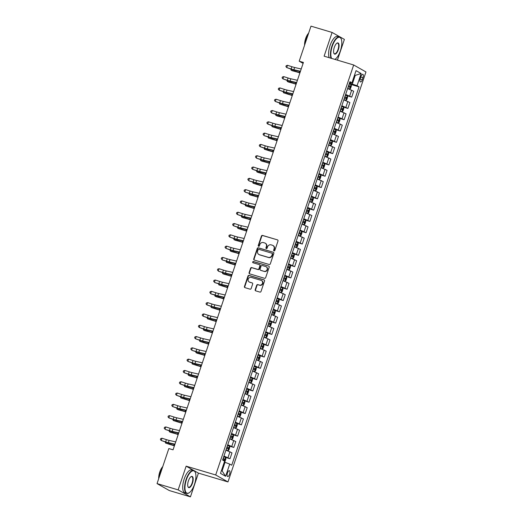 <?xml version="1.0" encoding="UTF-8"?>
<svg xmlns="http://www.w3.org/2000/svg" width="523" height="523" viewBox="0 0 523 523"><rect width="100%" height="100%" fill="white"/><g stroke="black" fill="none" stroke-linecap="round" stroke-linejoin="round"><path stroke-width="0.78" d="M274.039 250.89A0.66 0.601 -60.5 0 0 274.83 250.439L278.001 241.011A0.941 0.863 -60.5 0 0 277.471 239.874L262.553 235.428A0.941 0.863 -60.5 0 0 261.422 236.069L258.251 245.496A0.66 0.601 -60.5 0 0 258.617 246.294A0.66 0.601 -60.5 0 0 259.408 245.843L259.82 244.62A3.007 2.759 -60.5 0 1 263.429 242.574L264.671 242.947A3.007 2.759 -60.5 0 1 266.37 246.575L265.959 247.797A0.66 0.601 -60.5 0 0 266.331 248.588A0.66 0.601 -60.5 0 0 267.116 248.144L267.528 246.921A3.007 2.759 -60.5 0 1 271.136 244.869L272.378 245.241A3.007 2.759 -60.5 0 1 274.078 248.87L273.666 250.092A0.66 0.601 -60.5 0 0 274.039 250.89M229.59 474.224A3.06 1.196 106.6 0 0 229.401 470.687A3.06 1.196 106.6 0 0 227.466 473.021A3.06 1.196 106.6 0 0 227.649 476.558A3.06 1.196 106.6 0 0 229.59 474.224M255.178 289.716A0.941 0.863 -60.5 0 0 255.708 290.853L259.898 292.096A0.941 0.863 -60.5 0 0 261.023 291.455L264.546 280.988A0.941 0.863 -60.5 0 0 264.017 279.851L249.098 275.405A0.941 0.863 -60.5 0 0 247.967 276.046L244.444 286.519A0.941 0.863 -60.5 0 0 244.973 287.65L250.033 289.16A0.941 0.863 -60.5 0 0 251.158 288.519L252.668 284.035A0.941 0.863 -60.5 0 0 252.138 282.904L249.628 282.152A2.51 2.308 -60.5 0 1 248.307 278.877A2.51 2.308 -60.5 0 1 251.23 277.406L261.049 280.335A2.51 2.308 -60.5 0 1 262.376 283.61A2.51 2.308 -60.5 0 1 259.454 285.081L257.813 284.597A0.941 0.863 -60.5 0 0 256.688 285.238L255.178 289.716L255.512 289.905A0.941 0.863 -60.5 0 0 255.721 290.853M186.142 466.156L178.153 489.888L157.044 483.598L169.328 490.554L190.437 496.85L198.426 473.119L227.982 481.931L215.698 474.969L186.142 466.156L198.426 473.119M337.407 60.138L344.389 39.402L332.098 32.446L324.116 56.177L353.672 64.983L215.698 474.969M332.098 32.446L310.989 26.15L299.202 61.184L303.098 63.394M157.044 483.598L168.831 448.564L173.054 449.826L303.418 62.44L299.202 61.184M269.182 264.501A0.941 0.863 -60.5 0 0 270.313 263.86L273.836 253.387A0.941 0.863 -60.5 0 0 273.307 252.256L258.382 247.81A0.941 0.863 -60.5 0 0 257.257 248.445L253.733 258.918A0.941 0.863 -60.5 0 0 254.263 260.055L269.182 264.501M269.195 267.188L265.664 277.661A0.941 0.863 -60.5 0 1 264.54 278.301L249.621 273.849A0.941 0.863 -60.5 0 1 249.085 272.718L250.595 268.234A0.941 0.863 -60.5 0 1 251.726 267.593L257.774 269.397A0.941 0.863 -60.5 0 0 258.905 268.757L259.905 265.789A0.941 0.863 -60.5 0 0 259.375 264.651L253.073 262.775A0.66 0.601 -60.5 0 1 252.727 261.918A0.66 0.601 -60.5 0 1 253.492 261.533L268.659 266.057A0.941 0.863 -60.5 0 1 269.195 267.188M360.935 76.528L360.269 78.515A2.968 1.157 106.6 0 0 360.452 81.941A2.968 1.157 106.6 0 0 362.328 79.686L362.995 77.692A2.968 1.157 106.6 0 0 362.812 74.266A2.968 1.157 106.6 0 0 360.935 76.528M227.982 481.931L365.956 71.945L353.672 64.983M349.652 82.51L351.933 82.837L349.926 81.699L222.602 460.037L224.609 461.181L220.503 473.38L225.616 476.283L222.125 470.903L225.014 462.319L224.302 462.103M351.933 82.837L356.045 70.631L361.158 73.527L357.052 85.733L349.449 83.111M350.528 84.327L359.059 86.87L357.052 85.733M359.059 86.87L231.735 465.215L229.721 464.078L225.616 476.283M178.153 489.888L190.437 496.85M354.516 75.175L355.235 75.384L354.568 75.011M352.345 83.974L355.235 75.384L361.158 73.527M221.464 470.53L222.125 470.903M346.723 95.631L351.711 97.115L353.685 91.237L347.625 88.544M342.918 106.934L347.906 108.418L349.88 102.541L343.82 99.841M339.12 118.231L344.101 119.715L346.082 113.837L340.015 111.144M335.315 129.534L340.296 131.018L342.277 125.141L336.217 122.441M331.51 140.831L336.498 142.315L338.473 136.444L332.412 133.744M327.712 152.134L332.693 153.618L334.668 147.741L328.607 145.048M323.907 163.431L328.889 164.922L330.869 159.044L324.803 156.344M320.102 174.734L325.084 176.218L327.065 170.341L321.004 167.648M316.297 186.038L321.285 187.522L323.26 181.644L317.2 178.944M312.499 197.334L317.481 198.818L319.455 192.941L313.395 190.248M308.694 208.638L313.676 210.122L315.657 204.245L309.59 201.545M304.889 219.935L309.871 221.419L311.852 215.548L305.792 212.848M301.085 231.238L306.073 232.722L308.047 226.845L301.987 224.151M297.286 242.535L302.268 244.025L304.249 238.148L298.182 235.448M293.481 253.838L298.463 255.322L300.444 249.445L294.384 246.751M289.677 265.141L294.665 266.625L296.639 260.748L290.579 258.048M285.878 276.438L290.86 277.922L292.834 272.045L286.774 269.352M282.074 287.742L287.055 289.226L289.036 283.348L282.969 280.648M278.269 299.038L283.25 300.522L285.231 294.652L279.171 291.952M274.464 310.342L279.452 311.826L281.426 305.948L275.366 303.255M270.666 321.638L275.647 323.129L277.621 317.252L271.561 314.552M266.861 332.942L271.842 334.426L273.823 328.549L267.756 325.855M263.056 344.245L268.038 345.729L270.018 339.852L263.958 337.152M259.251 355.542L264.239 357.026L266.214 351.149L260.153 348.455M255.453 366.845L260.434 368.329L262.415 362.452L256.348 359.752M251.648 378.142L256.63 379.626L258.61 373.755L252.55 371.055M247.843 389.445L252.831 390.929L254.806 385.052L248.745 382.359M244.038 400.742L249.026 402.233L251.001 396.356L244.941 393.656M240.24 412.046L245.222 413.53L247.202 407.652L241.136 404.959M236.435 423.349L241.417 424.833L243.398 418.956L237.337 416.256M232.63 434.646L237.619 436.13L239.593 430.252L233.533 427.559M228.832 445.949L233.814 447.433L235.788 441.556L229.728 438.862M225.027 457.246L230.009 458.73L231.99 452.859L225.923 450.159M351.711 97.115L345.644 94.421M347.906 108.418L341.846 105.718M344.101 119.715L338.041 117.021M340.296 131.018L334.236 128.318M336.498 142.315L330.431 139.621M332.693 153.618L326.633 150.918M328.889 164.922L322.828 162.222M325.084 176.218L319.023 173.525M321.285 187.522L315.219 184.822M317.481 198.818L311.42 196.125M313.676 210.122L307.616 207.422M309.871 221.419L303.811 218.725M306.073 232.722L300.006 230.022M302.268 244.025L296.208 241.325M298.463 255.322L292.403 252.629M294.665 266.625L288.598 263.925M290.86 277.922L284.8 275.229M287.055 289.226L280.995 286.526M283.25 300.522L277.19 297.829M279.452 311.826L273.385 309.126M275.647 323.129L269.587 320.429M271.842 334.426L265.782 331.732M268.038 345.729L261.977 343.029M264.239 357.026L258.172 354.333M260.434 368.329L254.374 365.629M256.63 379.626L250.569 376.933M252.831 390.929L246.764 388.229M249.026 402.233L242.966 399.533M245.222 413.53L239.161 410.836M241.417 424.833L235.357 422.133M237.619 436.13L231.552 433.436M233.814 447.433L227.753 444.733M230.009 458.73L223.949 456.036M225.014 462.319L229.721 464.078M274.104 250.903A0.66 0.601 -60.5 0 1 274 250.282L274.412 249.059A3.007 2.759 -60.5 0 0 273.241 245.653L272.908 245.464M265.2 243.169L265.527 243.358A3.007 2.759 -60.5 0 1 266.704 246.764L266.292 247.98A0.66 0.601 -60.5 0 0 266.397 248.602M277.471 239.874L262.879 235.618A0.941 0.863 -60.5 0 0 261.755 236.259L258.578 245.686A0.66 0.601 -60.5 0 0 258.689 246.307M273.307 252.256L258.715 247.994A0.941 0.863 -60.5 0 0 257.591 248.634L254.067 259.107A0.941 0.863 -60.5 0 0 254.276 260.055M272.346 254.021A0.66 0.601 -60.5 0 0 271.973 253.224L258.878 249.321A0.66 0.601 -60.5 0 0 258.087 249.772L257.656 251.06A3.007 2.759 -60.5 0 0 259.349 254.688L268.306 257.355A3.007 2.759 -60.5 0 0 271.914 255.309L272.346 254.021L272.679 254.211A0.66 0.601 -60.5 0 0 272.306 253.413M258.826 254.466L259.16 254.649A3.007 2.759 -60.5 0 0 259.683 254.878L259.349 254.688M272.679 254.211L272.248 255.492A3.007 2.759 -60.5 0 1 268.639 257.545L259.683 254.878M259.539 264.723L259.872 264.913A0.941 0.863 -60.5 0 1 260.238 265.972L259.238 268.946A0.941 0.863 -60.5 0 1 258.107 269.587L252.053 267.783A0.941 0.863 -60.5 0 0 250.929 268.423L249.419 272.908A0.941 0.863 -60.5 0 0 249.634 273.856M268.659 266.057L253.825 261.722A0.66 0.601 -60.5 0 0 253.145 262.794M264.056 271.274A2.51 2.308 -60.5 0 0 266.096 266.71A2.51 2.308 -60.5 0 0 265.651 266.521L262.193 265.494A0.941 0.863 -60.5 0 0 261.062 266.135L260.062 269.103A0.941 0.863 -60.5 0 0 260.591 270.241L264.39 271.457A2.51 2.308 -60.5 0 0 266.423 266.9L266.096 266.71M260.428 270.169L260.761 270.358A0.941 0.863 -60.5 0 0 260.925 270.43L260.591 270.241M264.39 271.457L260.925 270.43M261.493 280.524L261.82 280.707A2.51 2.308 -60.5 0 1 259.787 285.27L258.146 284.78A0.941 0.863 -60.5 0 0 257.022 285.421L255.512 289.905M249.19 281.969L249.523 282.159A2.51 2.308 -60.5 0 0 249.961 282.342L249.628 282.152M252.138 282.904L249.961 282.342M264.337 280.034L249.425 275.595A0.941 0.863 -60.5 0 0 248.301 276.236L244.777 286.702A0.941 0.863 -60.5 0 0 244.986 287.657M347.658 88.446L349.541 89.1L350.508 88.57L351.423 85.864L351.064 84.582L349.207 83.83M349.541 89.1L347.69 88.348M348.266 86.628L349.763 87.21L350.129 86.125L348.632 85.543M348.599 85.648L348.547 86.851M299.875 72.972L299.058 72.69A4.785 0.392 -161.4 0 0 296.018 71.743L292.35 70.749L291.069 70.147L294.737 71.141A7.178 0.588 18.6 0 1 299.306 72.566L299.941 72.782M291.37 69.258L291.069 70.147L290.814 69.082M300.457 71.252L293.867 69.749A4.785 0.392 18.6 0 1 291.115 68.964L286.728 67.565L291.455 69.284A7.178 0.588 -161.4 0 0 295.58 70.455L300.359 71.546M301.215 68.99L294.626 67.487A4.785 0.392 18.6 0 1 291.88 66.709L287.493 65.303L286.728 67.565L285.898 66.604L286.199 65.702L287.493 65.303M343.853 99.749L345.736 100.403L346.703 99.873L347.618 97.16L347.259 95.879L345.409 95.127M345.736 100.403L343.886 99.651M344.461 97.932L345.965 98.514L346.324 97.428L344.827 96.847M344.794 96.945L344.749 98.147M296.077 84.268L295.26 83.987A4.785 0.392 -161.4 0 0 292.213 83.039L288.546 82.046L287.271 81.451L290.932 82.444A7.178 0.588 18.6 0 1 295.502 83.863L296.136 84.085M287.572 80.555L287.271 81.451L287.009 80.379M340.048 111.046L341.931 111.7L342.905 111.177L343.814 108.464L343.454 107.182L341.604 106.431M343.461 107.215L341.957 111.687L340.081 110.948M340.663 109.235L342.16 109.81L342.526 108.725L341.029 108.15M340.989 108.248L340.944 109.451M292.272 95.572L291.455 95.291A4.785 0.392 -161.4 0 0 288.408 94.343L283.466 92.748L287.127 93.741A7.178 0.588 18.6 0 1 291.697 95.166L292.337 95.382M283.767 91.858L283.466 92.748L283.204 91.682M336.243 122.349L338.133 123.003L339.1 122.474L340.009 119.76L339.649 118.479L337.799 117.727M338.133 123.003L336.282 122.251M336.858 120.532L338.355 121.114L338.721 120.029L337.224 119.447M337.191 119.545L337.139 120.748M288.467 106.869L287.65 106.594A4.785 0.392 -161.4 0 0 284.604 105.646L279.661 104.051L283.329 105.045A7.178 0.588 18.6 0 1 287.898 106.463L288.533 106.685M279.962 103.162L279.661 104.051L279.4 102.979M296.652 82.549L290.062 81.045A4.785 0.392 18.6 0 1 287.317 80.267L282.93 78.862L287.657 80.588A7.178 0.588 -161.4 0 0 291.782 81.758L296.554 82.843M297.417 80.294L290.827 78.783A4.785 0.392 18.6 0 1 288.075 78.005L283.688 76.6L282.93 78.862L282.093 77.907L282.394 77.005L283.688 76.6M292.847 93.852L286.258 92.349A4.785 0.392 18.6 0 1 283.512 91.564L279.125 90.165L283.852 91.885A7.178 0.588 -161.4 0 0 287.977 93.055L292.749 94.147M293.612 91.59L287.022 90.087A4.785 0.392 18.6 0 1 284.27 89.309L279.883 87.903L279.125 90.165L278.288 89.211L278.596 88.302L279.883 87.903M289.049 105.156L282.459 103.646A4.785 0.392 18.6 0 1 279.707 102.868L275.32 101.462L280.047 103.188A7.178 0.588 -161.4 0 0 284.172 104.358L288.951 105.45M289.807 102.894L283.218 101.39A4.785 0.392 18.6 0 1 280.472 100.606L276.085 99.207L275.32 101.462L274.483 100.508L274.791 99.605L276.085 99.207M332.445 133.653L334.328 134.3L335.295 133.777L336.211 131.064L335.851 129.782L333.994 129.031M334.328 134.3L332.478 133.548M333.053 131.835L334.55 132.411L334.916 131.325L333.419 130.75M333.386 130.848L333.334 132.051M284.662 118.172L283.845 117.891A4.785 0.392 -161.4 0 0 280.805 116.943L277.138 115.949L275.863 115.348L279.524 116.348A7.178 0.588 18.6 0 1 284.094 117.767L284.728 117.982M276.157 114.459L275.863 115.348L275.601 114.282M285.244 116.452L278.654 114.949A4.785 0.392 18.6 0 1 275.902 114.171L271.862 113.086L276.242 114.485A7.178 0.588 -161.4 0 0 280.367 115.655L285.146 116.747M286.003 114.191L279.413 112.687A4.785 0.392 18.6 0 1 276.667 111.909L272.28 110.503L271.522 112.765L270.685 111.811L270.986 110.902L272.28 110.503M335.014 59.308A11.964 4.668 -73.4 0 1 334.897 59.387A11.676 4.557 106.6 0 0 335.151 59.217A11.676 4.557 106.6 0 0 340.375 50.829A11.676 4.557 106.6 0 0 341.199 38.944A11.676 4.557 106.6 0 0 332.275 46.233A11.676 4.557 106.6 0 0 331.589 58.399M331.066 58.249A11.964 4.668 -73.4 0 1 331.922 46.102A11.964 4.668 -73.4 0 1 339.486 36.989A11.964 4.668 -73.4 0 1 341.061 38.637A11.964 4.668 -73.4 0 1 341.127 38.794M338.348 49.678A5.838 2.275 -73.4 0 1 333.89 53.326A5.838 2.275 -73.4 0 1 334.302 47.384A5.838 2.275 -73.4 0 1 336.91 43.187A5.838 2.275 -73.4 0 1 338.943 44.324A5.838 2.275 -73.4 0 1 338.348 49.678M333.824 53.156A5.55 2.164 106.6 0 0 334.485 53.777A5.55 2.164 106.6 0 0 337.995 49.548A5.55 2.164 106.6 0 0 337.655 43.134A5.55 2.164 106.6 0 0 336.766 43.291M305.236 43.239A11.964 4.668 -73.4 0 1 306.413 38.499A11.964 4.668 -73.4 0 1 308.289 34.165M304.589 45.168A8.616 3.36 -73.4 0 1 305.635 38.584A8.616 3.36 -73.4 0 1 308.648 33.106M329.209 57.693A11.964 4.668 -73.4 0 1 330.065 45.553A11.964 4.668 -73.4 0 1 337.629 36.433L339.486 36.989M194.491 484.318A11.676 4.557 106.6 0 0 195.308 472.432A11.676 4.557 106.6 0 0 186.391 479.722A11.676 4.557 106.6 0 0 185.201 490.437A11.676 4.557 106.6 0 0 189.267 492.705A11.676 4.557 106.6 0 0 194.491 484.318M189.13 492.797A11.964 4.668 -73.4 0 1 188.986 492.895A11.964 4.668 -73.4 0 1 186.77 493.411A11.964 4.668 -73.4 0 1 186.038 479.591A11.964 4.668 -73.4 0 1 193.602 470.478A11.964 4.668 -73.4 0 1 195.177 472.125A11.964 4.668 -73.4 0 1 195.242 472.282M192.464 483.167A5.838 2.275 -73.4 0 1 188.005 486.815A5.838 2.275 -73.4 0 1 188.411 480.872A5.838 2.275 -73.4 0 1 191.026 476.675A5.838 2.275 -73.4 0 1 193.059 477.813A5.838 2.275 -73.4 0 1 192.464 483.167M187.94 486.645A5.55 2.164 106.6 0 0 188.6 487.266A5.55 2.164 106.6 0 0 192.111 483.036A5.55 2.164 106.6 0 0 191.771 476.623A5.55 2.164 106.6 0 0 190.882 476.78M159.352 476.728A11.964 4.668 -73.4 0 1 160.528 471.988A11.964 4.668 -73.4 0 1 162.405 467.654M158.704 478.656A8.616 3.36 -73.4 0 1 159.75 472.073A8.616 3.36 -73.4 0 1 162.764 466.594M186.77 493.411L184.913 492.856A11.964 4.668 -73.4 0 1 184.174 479.042A11.964 4.668 -73.4 0 1 191.745 469.922L193.602 470.478M328.64 144.949L330.523 145.603L331.49 145.074L332.406 142.361L332.046 141.086L330.196 140.334M332.053 141.112L330.549 145.59L328.673 144.851M329.248 143.132L330.752 143.714L331.111 142.629L329.614 142.047M329.582 142.145L329.536 143.354M280.864 129.475L280.047 129.194A4.785 0.392 -161.4 0 0 277 128.246L272.058 126.651L275.719 127.645A7.178 0.588 18.6 0 1 280.289 129.07L280.923 129.286M272.359 125.762L272.058 126.651L271.797 125.579M324.835 156.253L326.718 156.907L327.692 156.377L328.601 153.664L328.241 152.383L326.391 151.631M326.718 156.907L324.868 156.155M325.45 154.435L326.947 155.011L327.313 153.932L325.816 153.35M325.783 153.448L325.731 154.651M277.059 140.772L276.242 140.491A4.785 0.392 -161.4 0 0 273.196 139.543L268.253 137.954L271.921 138.948A7.178 0.588 18.6 0 1 276.484 140.367L277.125 140.589M268.554 137.059L268.253 137.954L267.992 136.882M321.037 167.55L322.92 168.203L323.887 167.674L324.803 164.967L324.437 163.686L322.586 162.934M322.92 168.203L321.07 167.452M321.645 165.732L323.142 166.314L323.508 165.229L322.011 164.647M321.978 164.752L321.926 165.954M273.254 152.075L272.437 151.794A4.785 0.392 -161.4 0 0 269.391 150.846L264.448 149.251L268.116 150.245A7.178 0.588 18.6 0 1 272.686 151.67L273.32 151.886M264.749 148.362L264.448 149.251L264.193 148.186M317.232 178.853L319.115 179.507L320.083 178.977L320.998 176.264L320.638 174.983L318.788 174.231M319.115 179.507L317.265 178.755M317.84 177.036L319.337 177.617L319.703 176.532L318.206 175.95M318.174 176.048L318.128 177.251M269.456 163.372L268.639 163.091A4.785 0.392 -161.4 0 0 265.592 162.143L261.925 161.149L260.65 160.554L264.311 161.548A7.178 0.588 18.6 0 1 268.881 162.967L269.515 163.189M260.944 159.659L260.65 160.554L260.389 159.482M313.427 190.15L315.31 190.803L316.278 190.28L317.193 187.567L316.833 186.286L314.983 185.534M315.31 190.803L313.46 190.052M314.042 188.339L315.539 188.914L315.905 187.829L314.401 187.254M314.369 187.352L314.323 188.555M265.651 174.675L264.834 174.394A4.785 0.392 -161.4 0 0 261.788 173.446L258.12 172.453L256.845 171.851L260.506 172.845A7.178 0.588 18.6 0 1 265.076 174.27L265.71 174.486M257.146 170.962L256.845 171.851L256.584 170.786M281.439 127.756L274.85 126.246A4.785 0.392 18.6 0 1 272.104 125.468L267.717 124.062L272.444 125.788A7.178 0.588 -161.4 0 0 276.569 126.958L281.341 128.05M282.204 125.494L275.614 123.99A4.785 0.392 18.6 0 1 272.862 123.206L268.476 121.807L267.717 124.062L266.88 123.108L267.181 122.205L268.476 121.807M277.641 139.053L271.051 137.549A4.785 0.392 18.6 0 1 268.299 136.771L264.252 135.686L268.639 137.091A7.178 0.588 -161.4 0 0 272.764 138.255L277.536 139.347M278.399 136.797L271.81 135.287A4.785 0.392 18.6 0 1 269.057 134.509L264.671 133.103L263.912 135.365L263.076 134.411L263.383 133.509L264.671 133.103M273.836 150.356L267.246 148.852A4.785 0.392 18.6 0 1 264.494 148.068L260.108 146.669L264.834 148.388A7.178 0.588 -161.4 0 0 268.959 149.558L273.738 150.65M274.595 148.094L268.005 146.59A4.785 0.392 18.6 0 1 265.259 145.812L260.872 144.407L260.108 146.669L259.271 145.708L259.578 144.806L260.872 144.407M270.031 161.653L263.442 160.149A4.785 0.392 18.6 0 1 260.696 159.371L256.649 158.286L261.036 159.692A7.178 0.588 -161.4 0 0 265.154 160.862L269.933 161.947M270.79 159.397L264.2 157.887A4.785 0.392 18.6 0 1 261.454 157.109L257.068 155.704L256.309 157.966L255.472 157.011L255.773 156.109L257.068 155.704M266.227 172.956L259.637 171.452A4.785 0.392 18.6 0 1 256.891 170.668L252.504 169.269L257.231 170.988A7.178 0.588 -161.4 0 0 261.356 172.159L266.129 173.25M266.992 170.694L260.402 169.191A4.785 0.392 18.6 0 1 257.649 168.413L253.263 167.007L252.504 169.269L251.668 168.314L251.975 167.406L253.263 167.007M309.623 201.453L311.512 202.107L312.479 201.577L313.388 198.864L313.029 197.583L311.178 196.831M311.512 202.107L309.655 201.355M310.237 199.636L311.734 200.217L312.1 199.132L310.603 198.55M310.57 198.648L310.518 199.851M261.846 185.972L261.029 185.698A4.785 0.392 -161.4 0 0 257.983 184.75L253.04 183.155L256.708 184.148A7.178 0.588 18.6 0 1 261.271 185.567L261.912 185.789M253.341 182.266L253.04 183.155L252.779 182.082M262.428 184.259L255.839 182.749A4.785 0.392 18.6 0 1 253.086 181.971L249.04 180.886L253.426 182.292A7.178 0.588 -161.4 0 0 257.551 183.462L262.324 184.554M263.187 181.997L256.597 180.494A4.785 0.392 18.6 0 1 253.845 179.709L249.464 178.31L248.7 180.566L247.863 179.611L248.17 178.709L249.464 178.31M305.824 212.756L307.707 213.404L308.675 212.881L309.59 210.168L309.224 208.886L307.374 208.134M307.707 213.404L305.857 212.652M306.432 210.939L307.929 211.514L308.295 210.429L306.798 209.854M306.766 209.952L306.713 211.155M258.042 197.276L257.224 196.994A4.785 0.392 -161.4 0 0 254.178 196.047L250.517 195.053L249.236 194.451L252.903 195.452A7.178 0.588 18.6 0 1 257.473 196.87L258.107 197.086M249.536 193.562L249.236 194.451L248.981 193.386M258.624 195.556L252.034 194.053A4.785 0.392 18.6 0 1 249.281 193.275L245.241 192.189L249.621 193.588A7.178 0.588 -161.4 0 0 253.747 194.759L258.525 195.85M259.382 193.294L252.792 191.791A4.785 0.392 18.6 0 1 250.046 191.013L245.66 189.607L244.895 191.869L244.064 190.915L244.365 190.006L245.66 189.607M302.019 224.053L303.902 224.707L304.87 224.177L305.785 221.464L305.425 220.19L303.575 219.438M303.902 224.707L302.052 223.955M302.627 222.236L304.125 222.818L304.491 221.732L302.994 221.151M302.961 221.249L302.915 222.458M254.243 208.579L253.426 208.298A4.785 0.392 -161.4 0 0 250.38 207.35L245.437 205.755L249.098 206.748A7.178 0.588 18.6 0 1 253.668 208.174L254.302 208.389M245.738 204.866L245.437 205.755L245.176 204.683M254.819 206.86L248.229 205.349A4.785 0.392 18.6 0 1 245.483 204.571L241.096 203.166L245.823 204.892A7.178 0.588 -161.4 0 0 249.948 206.062L254.721 207.154M255.577 204.598L248.994 203.094A4.785 0.392 18.6 0 1 246.241 202.309L241.855 200.91L241.096 203.166L240.26 202.211L240.56 201.309L241.855 200.91M298.215 235.357L300.097 236.01L301.071 235.481L301.98 232.768L301.621 231.486L299.771 230.735M300.097 236.01L298.247 235.258M298.829 233.539L300.326 234.114L300.692 233.036L299.189 232.454M299.156 232.552L299.11 233.755M250.439 219.876L249.621 219.595A4.785 0.392 -161.4 0 0 246.575 218.647L242.914 217.653L241.633 217.058L245.294 218.052A7.178 0.588 18.6 0 1 249.863 219.47L250.504 219.693M241.933 216.162L241.633 217.058L241.371 215.986M251.014 218.156L244.424 216.653A4.785 0.392 18.6 0 1 241.678 215.875L237.292 214.469L242.018 216.195A7.178 0.588 -161.4 0 0 246.143 217.359L250.916 218.451M251.779 215.901L245.189 214.391A4.785 0.392 18.6 0 1 242.437 213.613L238.05 212.207L237.292 214.469L236.455 213.515L236.762 212.613L238.05 212.207M294.41 246.653L296.299 247.307L297.267 246.778L298.175 244.071L297.816 242.79L295.966 242.038M296.299 247.307L294.442 246.555M295.024 244.836L296.521 245.418L296.887 244.333L295.39 243.751M295.358 243.855L295.305 245.058M246.634 231.179L245.817 230.898A4.785 0.392 -161.4 0 0 242.77 229.95L237.828 228.355L241.495 229.349A7.178 0.588 18.6 0 1 246.065 230.774L246.699 230.989M238.128 227.466L237.828 228.355L237.566 227.289M247.216 229.46L240.626 227.956A4.785 0.392 18.6 0 1 237.873 227.172L233.487 225.773L238.213 227.492A7.178 0.588 -161.4 0 0 242.339 228.662L247.118 229.754M247.974 227.198L241.384 225.694A4.785 0.392 18.6 0 1 238.632 224.916L234.252 223.511L233.487 225.773L232.65 224.812L232.957 223.909L234.252 223.511M290.611 257.957L292.494 258.61L293.462 258.081L294.377 255.368L294.018 254.086L292.161 253.335M292.494 258.61L290.644 257.859M291.219 256.139L292.717 256.721L293.083 255.636L291.586 255.054M291.553 255.152L291.501 256.355M242.829 242.476L242.012 242.195A4.785 0.392 -161.4 0 0 238.972 241.247L235.304 240.253L234.023 239.658L237.69 240.652A7.178 0.588 18.6 0 1 242.26 242.071L242.894 242.293M234.324 238.763L234.023 239.658L233.768 238.586M243.411 240.757L236.821 239.253A4.785 0.392 18.6 0 1 234.069 238.475L229.689 237.069L234.409 238.795A7.178 0.588 -161.4 0 0 238.534 239.965L243.313 241.051M244.169 238.501L237.579 236.991A4.785 0.392 18.6 0 1 234.834 236.213L230.447 234.807L229.689 237.069L228.852 236.115L229.152 235.213L230.447 234.807M286.807 269.253L288.689 269.907L289.657 269.384L290.572 266.671L290.213 265.39L288.363 264.638M288.689 269.907L286.839 269.155M287.415 267.443L288.918 268.018L289.278 266.933L287.781 266.357M287.748 266.455L287.702 267.658M239.031 253.779L238.213 253.498A4.785 0.392 -161.4 0 0 235.167 252.55L231.499 251.556L230.225 250.955L233.886 251.949A7.178 0.588 18.6 0 1 238.455 253.374L239.089 253.59M230.525 250.066L230.225 250.955L229.963 249.889M283.002 280.557L284.885 281.211L285.859 280.681L286.767 277.968L286.408 276.687L284.558 275.935M284.885 281.211L283.035 280.459M283.616 278.739L285.113 279.321L285.48 278.236L283.982 277.654M283.943 277.752L283.897 278.955M235.226 265.076L234.409 264.801A4.785 0.392 -161.4 0 0 231.362 263.854L226.42 262.258L230.087 263.252A7.178 0.588 18.6 0 1 234.65 264.671L235.291 264.893M226.721 261.369L226.42 262.258L226.158 261.186M279.197 291.86L281.086 292.507L282.054 291.984L282.963 289.271L282.603 287.99L280.753 287.238M281.086 292.507L279.236 291.756M279.812 290.043L281.309 290.618L281.675 289.533L280.178 288.958M280.145 289.056L280.093 290.258M231.421 276.379L230.604 276.098A4.785 0.392 -161.4 0 0 227.557 275.15L223.896 274.157L222.615 273.555L226.282 274.555A7.178 0.588 18.6 0 1 230.852 275.974L231.486 276.19M222.916 272.666L222.615 273.555L222.36 272.49M275.399 303.157L277.282 303.811L278.249 303.281L279.164 300.568L278.805 299.293L276.955 298.541M277.282 303.811L275.431 303.059M276.007 301.34L277.504 301.921L277.87 300.836L276.373 300.254M276.34 300.352L276.294 301.562M227.623 287.683L226.805 287.402A4.785 0.392 -161.4 0 0 223.759 286.454L218.817 284.858L222.478 285.852A7.178 0.588 18.6 0 1 227.047 287.277L227.682 287.493M219.111 283.969L218.817 284.858L218.555 283.786M271.594 314.46L273.477 315.114L274.444 314.584L275.36 311.871L275 310.59L273.15 309.838M273.477 315.114L271.627 314.362M272.208 312.643L273.706 313.218L274.072 312.139L272.568 311.558M272.535 311.656L272.49 312.859M223.818 298.979L223.001 298.698A4.785 0.392 -161.4 0 0 219.954 297.75L216.287 296.757L215.012 296.162L218.673 297.156A7.178 0.588 18.6 0 1 223.243 298.574L223.877 298.796M215.313 295.266L215.012 296.162L214.75 295.09M267.789 325.757L269.678 326.411L270.646 325.881L271.555 323.175L271.195 321.893L269.345 321.142M269.678 326.411L267.822 325.659M268.404 323.94L269.901 324.522L270.267 323.436L268.77 322.854M268.737 322.959L268.685 324.162M220.013 310.283L219.196 310.002A4.785 0.392 -161.4 0 0 216.149 309.054L211.207 307.459L214.875 308.452A7.178 0.588 18.6 0 1 219.438 309.877L220.078 310.093M211.508 306.57L211.207 307.459L210.946 306.393M263.991 337.06L265.874 337.714L266.841 337.185L267.756 334.472L267.39 333.19L265.54 332.438M265.874 337.714L264.023 336.962M264.599 335.243L266.096 335.825L266.462 334.74L264.965 334.158M264.932 334.256L264.88 335.459M216.208 321.58L215.391 321.299A4.785 0.392 -161.4 0 0 212.345 320.351L207.402 318.762L211.07 319.756A7.178 0.588 18.6 0 1 215.639 321.174L216.274 321.397M207.703 317.866L207.402 318.762L207.147 317.69M260.186 348.357L262.069 349.011L263.036 348.488L263.952 345.775L263.592 344.494L261.742 343.742M262.069 349.011L260.219 348.259M260.794 346.546L262.291 347.122L262.657 346.036L261.16 345.461M261.127 345.559L261.082 346.762M212.41 332.883L211.593 332.602A4.785 0.392 -161.4 0 0 208.546 331.654L204.879 330.66L203.604 330.059L207.265 331.052A7.178 0.588 18.6 0 1 211.835 332.478L212.469 332.693M203.898 329.17L203.604 330.059L203.342 328.993M256.381 359.661L258.264 360.314L259.238 359.785L260.147 357.072L259.787 355.79L257.937 355.039M258.264 360.314L256.414 359.563M256.996 357.843L258.493 358.425L258.859 357.34L257.355 356.758M257.323 356.856L257.277 358.059M208.605 344.186L207.788 343.905A4.785 0.392 -161.4 0 0 204.741 342.957L199.799 341.362L203.46 342.356A7.178 0.588 18.6 0 1 208.03 343.774L208.67 343.997M200.1 340.473L199.799 341.362L199.538 340.29M252.576 370.964L254.466 371.611L255.433 371.088L256.342 368.375L255.982 367.094L254.132 366.342M254.466 371.611L252.609 370.859M253.191 369.146L254.688 369.722L255.054 368.637L253.557 368.061M253.524 368.159L253.472 369.362M204.8 355.483L203.983 355.202A4.785 0.392 -161.4 0 0 200.937 354.254L197.276 353.26L195.994 352.659L199.662 353.659A7.178 0.588 18.6 0 1 204.232 355.078L204.866 355.294M196.295 351.77L195.994 352.659L195.733 351.593M248.778 382.261L250.661 382.914L251.628 382.385L252.544 379.672L252.184 378.397L250.327 377.645M250.661 382.914L248.811 382.163M249.386 380.443L250.883 381.025L251.249 379.94L249.752 379.358M249.719 379.456L249.667 380.666M200.995 366.786L200.178 366.505A4.785 0.392 -161.4 0 0 197.138 365.557L192.189 363.962L195.857 364.956A7.178 0.588 18.6 0 1 200.427 366.381L201.061 366.597M192.49 363.073L192.189 363.962L191.934 362.89M244.973 393.564L246.856 394.218L247.824 393.688L248.739 390.975L248.379 389.694L246.529 388.942M246.856 394.218L245.006 393.466M245.581 391.747L247.085 392.322L247.444 391.243L245.947 390.661M245.915 390.759L245.869 391.962M197.197 378.083L196.38 377.802A4.785 0.392 -161.4 0 0 193.333 376.854L189.666 375.86L188.391 375.266L192.052 376.259A7.178 0.588 18.6 0 1 196.622 377.678L197.256 377.9M188.692 374.37L188.391 375.266L188.13 374.193M241.168 404.861L243.051 405.515L244.025 404.985L244.934 402.279L244.574 400.997L242.724 400.245M243.051 405.515L241.201 404.763M241.783 403.043L243.28 403.625L243.646 402.54L242.149 401.958M242.11 402.063L242.064 403.266M193.392 389.387L192.575 389.105A4.785 0.392 -161.4 0 0 189.529 388.158L184.586 386.562L188.254 387.556A7.178 0.588 18.6 0 1 192.817 388.981L193.458 389.197M184.887 385.673L184.586 386.562L184.325 385.497M237.364 416.164L239.253 416.818L240.22 416.288L241.129 413.575L240.77 412.294L238.919 411.542M239.253 416.818L237.403 416.066M237.978 414.347L239.475 414.929L239.841 413.843L238.344 413.262M238.311 413.36L238.259 414.562M189.588 400.683L188.77 400.402A4.785 0.392 -161.4 0 0 185.724 399.454L180.781 397.866L184.449 398.859A7.178 0.588 18.6 0 1 189.019 400.278L189.653 400.5M181.082 396.97L180.781 397.866L180.527 396.794M233.565 427.461L235.448 428.115L236.416 427.592L237.331 424.879L236.971 423.597L235.121 422.846M235.448 428.115L233.598 427.363M234.173 425.65L235.67 426.225L236.036 425.14L234.539 424.565M234.507 424.663L234.454 425.866M185.789 411.987L184.972 411.706A4.785 0.392 -161.4 0 0 181.926 410.758L178.258 409.764L176.983 409.163L180.644 410.156A7.178 0.588 18.6 0 1 185.214 411.581L185.848 411.797M177.277 408.273L176.983 409.163L176.722 408.097M229.76 438.764L231.643 439.418L232.611 438.889L233.526 436.175L233.166 434.894L231.316 434.142M233.173 434.927L231.669 439.405L229.793 438.666M230.375 436.947L231.872 437.529L232.232 436.444L230.735 435.862M230.702 435.96L230.656 437.163M181.984 423.29L181.167 423.009A4.785 0.392 -161.4 0 0 178.121 422.061L173.178 420.466L176.839 421.46A7.178 0.588 18.6 0 1 181.409 422.878L182.043 423.1M173.479 419.577L173.178 420.466L172.917 419.394M225.956 450.068L227.838 450.715L228.813 450.192L229.721 447.479L229.362 446.197L227.512 445.446M227.838 450.715L225.988 449.963M226.57 448.25L228.067 448.826L228.433 447.74L226.936 447.165M226.904 447.263L226.851 448.466M178.18 434.587L177.362 434.306A4.785 0.392 -161.4 0 0 174.316 433.358L170.655 432.364L169.374 431.763L173.041 432.763A7.178 0.588 18.6 0 1 177.604 434.182L178.245 434.397M169.674 430.874L169.374 431.763L169.112 430.697M224.393 461.829L225.008 461.489L225.923 458.776L225.557 457.501L223.707 456.749M222.765 459.547L224.262 460.129L224.629 459.044L223.131 458.462M223.099 458.56L223.046 459.769M174.375 445.89L173.558 445.609A4.785 0.392 -161.4 0 0 170.511 444.661L165.569 443.066L169.236 444.06A7.178 0.588 18.6 0 1 173.806 445.485L174.44 445.701M165.869 442.177L165.569 443.066L165.314 441.994M239.606 252.06L233.016 250.556A4.785 0.392 18.6 0 1 230.27 249.772L225.884 248.373L230.61 250.092A7.178 0.588 -161.4 0 0 234.735 251.262L239.508 252.354M240.371 249.798L233.781 248.294A4.785 0.392 18.6 0 1 231.029 247.516L226.642 246.111L225.884 248.373L225.047 247.418L225.348 246.51L226.642 246.111M235.808 263.363L229.218 261.853A4.785 0.392 18.6 0 1 226.466 261.075L222.419 259.99L226.805 261.395A7.178 0.588 -161.4 0 0 230.931 262.566L235.703 263.657M236.566 261.101L229.976 259.598A4.785 0.392 18.6 0 1 227.224 258.813L222.837 257.414L222.079 259.67L221.242 258.715L221.549 257.813L222.837 257.414M232.003 274.66L225.413 273.156A4.785 0.392 18.6 0 1 222.661 272.378L218.614 271.293L223.001 272.692A7.178 0.588 -161.4 0 0 227.126 273.862L231.905 274.954M232.761 272.398L226.171 270.894A4.785 0.392 18.6 0 1 223.426 270.116L219.039 268.711L218.274 270.973L217.437 270.018L217.745 269.11L219.039 268.711M228.198 285.963L221.608 284.453A4.785 0.392 18.6 0 1 218.862 283.675L214.816 282.59L219.202 283.996A7.178 0.588 -161.4 0 0 223.321 285.166L228.1 286.258M228.956 283.701L222.367 282.198A4.785 0.392 18.6 0 1 219.621 281.413L215.234 280.014L214.476 282.27L213.639 281.315L213.94 280.413L215.234 280.014M224.393 297.26L217.803 295.757A4.785 0.392 18.6 0 1 215.058 294.979L211.011 293.893L215.398 295.299A7.178 0.588 -161.4 0 0 219.523 296.463L224.295 297.554M225.158 295.005L218.568 293.495A4.785 0.392 18.6 0 1 215.816 292.717L211.429 291.311L210.671 293.573L209.834 292.619L210.141 291.716L211.429 291.311M220.595 308.563L214.005 307.06A4.785 0.392 18.6 0 1 211.253 306.275L206.866 304.876L211.593 306.596A7.178 0.588 -161.4 0 0 215.718 307.766L220.49 308.858M221.353 306.301L214.763 304.798A4.785 0.392 18.6 0 1 212.011 304.02L207.631 302.614L206.866 304.876L206.029 303.915L206.337 303.013L207.631 302.614M216.79 319.86L210.2 318.357A4.785 0.392 18.6 0 1 207.448 317.579L203.061 316.173L207.788 317.899A7.178 0.588 -161.4 0 0 211.913 319.069L216.692 320.154M217.548 317.605L210.959 316.095A4.785 0.392 18.6 0 1 208.213 315.317L203.826 313.911L203.061 316.173L202.231 315.219L202.532 314.316L203.826 313.911M212.985 331.164L206.395 329.66A4.785 0.392 18.6 0 1 203.65 328.875L199.263 327.476L203.99 329.196A7.178 0.588 -161.4 0 0 208.115 330.366L212.887 331.458M213.744 328.902L207.16 327.398A4.785 0.392 18.6 0 1 204.408 326.62L200.021 325.214L199.263 327.476L198.426 326.522L198.727 325.613L200.021 325.214M209.18 342.467L202.591 340.957A4.785 0.392 18.6 0 1 199.845 340.179L195.458 338.773L200.185 340.499A7.178 0.588 -161.4 0 0 204.31 341.669L209.082 342.761M209.945 340.205L203.355 338.701A4.785 0.392 18.6 0 1 200.603 337.917L196.217 336.518L195.458 338.773L194.621 337.819L194.929 336.917L196.217 336.518M205.382 353.764L198.792 352.26A4.785 0.392 18.6 0 1 196.04 351.482L191.993 350.397L196.38 351.796A7.178 0.588 -161.4 0 0 200.505 352.966L205.284 354.058M206.14 351.502L199.551 349.998A4.785 0.392 18.6 0 1 196.798 349.22L192.418 347.815L191.653 350.077L190.817 349.122L191.124 348.213L192.418 347.815M201.577 365.067L194.987 363.557A4.785 0.392 18.6 0 1 192.235 362.779L187.855 361.373L192.575 363.099A7.178 0.588 -161.4 0 0 196.7 364.27L201.479 365.361M202.336 362.805L195.746 361.301A4.785 0.392 18.6 0 1 193 360.517L188.613 359.118L187.855 361.373L187.018 360.419L187.319 359.517L188.613 359.118M197.772 376.364L191.183 374.86A4.785 0.392 18.6 0 1 188.437 374.082L184.05 372.677L188.777 374.403A7.178 0.588 -161.4 0 0 192.902 375.566L197.674 376.658M198.537 374.108L191.948 372.598A4.785 0.392 18.6 0 1 189.195 371.82L184.809 370.415L184.05 372.677L183.213 371.722L183.514 370.82L184.809 370.415M193.968 387.667L187.384 386.164A4.785 0.392 18.6 0 1 184.632 385.379L180.245 383.98L184.972 385.699A7.178 0.588 -161.4 0 0 189.097 386.87L193.87 387.961M194.733 385.405L188.143 383.902A4.785 0.392 18.6 0 1 185.39 383.124L181.004 381.718L180.245 383.98L179.409 383.019L179.716 382.117L181.004 381.718M190.169 398.964L183.58 397.46A4.785 0.392 18.6 0 1 180.827 396.682L176.441 395.277L181.167 397.003A7.178 0.588 -161.4 0 0 185.292 398.173L190.071 399.258M190.928 396.709L184.338 395.198A4.785 0.392 18.6 0 1 181.592 394.42L177.205 393.015L176.441 395.277L175.604 394.322L175.911 393.42L177.205 393.015M186.365 410.267L179.775 408.764A4.785 0.392 18.6 0 1 177.022 407.979L172.642 406.58L177.369 408.3A7.178 0.588 -161.4 0 0 181.488 409.47L186.266 410.562M187.123 408.005L180.533 406.502A4.785 0.392 18.6 0 1 177.787 405.724L173.401 404.318L172.642 406.58L171.806 405.626L172.106 404.717L173.401 404.318M182.56 421.571L175.97 420.061A4.785 0.392 18.6 0 1 173.224 419.283L168.837 417.877L173.564 419.603A7.178 0.588 -161.4 0 0 177.689 420.773L182.462 421.865M183.325 419.309L176.735 417.805A4.785 0.392 18.6 0 1 173.982 417.021L169.596 415.622L168.837 417.877L168.001 416.923L168.308 416.02L169.596 415.622M178.761 432.867L172.172 431.364A4.785 0.392 18.6 0 1 169.419 430.586L165.373 429.501L169.759 430.9A7.178 0.588 -161.4 0 0 173.884 432.07L178.657 433.162M179.52 430.606L172.93 429.102A4.785 0.392 18.6 0 1 170.178 428.324L165.798 426.918L165.033 429.18L164.196 428.226L164.503 427.317L165.798 426.918M174.957 444.171L168.367 442.661A4.785 0.392 18.6 0 1 165.614 441.883L161.228 440.477L165.954 442.203A7.178 0.588 -161.4 0 0 170.08 443.373L174.859 444.465M175.715 441.909L169.125 440.405A4.785 0.392 18.6 0 1 166.379 439.621L161.993 438.222L161.228 440.477L160.398 439.523L160.698 438.62L161.993 438.222M349.697 95.977L351.678 90.1M345.893 107.28L347.873 101.403M342.094 118.577L344.069 112.7M338.289 129.881L340.27 124.003M334.485 141.177L336.466 135.3M330.686 152.481L332.661 146.603M326.882 163.777L328.856 157.907M323.077 175.081L325.058 169.204M319.272 186.384L321.253 180.507M315.474 197.681L317.448 191.804M311.669 208.984L313.643 203.107M307.864 220.281L309.845 214.404M304.059 231.584L306.04 225.707M300.261 242.881L302.235 237.011M296.456 254.185L298.437 248.307M292.651 265.488L294.632 259.611M288.853 276.785L290.827 270.907M285.048 288.088L287.022 282.211M281.243 299.385L283.224 293.508M277.438 310.688L279.419 304.811M273.64 321.985L275.614 316.114M269.835 333.288L271.81 327.411M266.03 344.592L268.011 338.714M262.226 355.888L264.207 350.011M258.427 367.192L260.402 361.315M254.623 378.489L256.603 372.611M250.818 389.792L252.799 383.915M247.019 401.089L248.994 395.218M243.215 412.392L245.189 406.515M239.41 423.695L241.391 417.818M235.605 434.992L237.586 429.115M231.807 446.296L233.781 440.418M228.002 457.592L229.976 451.715M360.772 77.031L362.995 77.692M360.118 79.025L362.328 79.686M274.412 249.059L274.078 248.87M266.292 247.98L265.959 247.797M266.704 246.764L266.37 246.575M258.578 245.686L258.251 245.496M261.755 236.259L261.422 236.069M262.879 235.618L262.553 235.428M274 250.282L273.666 250.092M254.067 259.107L253.733 258.918M257.591 248.634L257.257 248.445M258.715 247.994L258.382 247.81M268.639 257.545L268.306 257.355M272.248 255.492L271.914 255.309M249.419 272.908L249.085 272.718M250.929 268.423L250.595 268.234M252.053 267.783L251.726 267.593M258.107 269.587L257.774 269.397M259.238 268.946L258.905 268.757M260.238 265.972L259.905 265.789M253.825 261.722L253.492 261.533M257.022 285.421L256.688 285.238M258.146 284.78L257.813 284.597M259.787 285.27L259.454 285.081M244.777 286.702L244.444 286.519M248.301 276.236L247.967 276.046M249.425 275.595L249.098 275.405M349.567 89.087L351.07 84.615M348.756 85.589L349.331 83.87M347.808 88.394L348.39 86.674M295.011 70.317L294.737 71.141M299.699 71.396L299.306 72.566M348.913 85.765L350.129 86.125M293.867 69.749L294.626 67.487M291.115 68.964L291.88 66.709M345.762 100.39L347.265 95.912M344.951 96.892L345.526 95.173M344.01 99.69L344.585 97.978M291.213 81.621L290.932 82.444M295.894 82.693L295.502 83.863M345.108 97.062L346.324 97.428M341.146 108.189L341.728 106.47M340.205 110.994L340.78 109.274M287.408 92.917L287.127 93.741M292.096 93.996L291.697 95.166M341.31 108.366L342.526 108.725M338.152 122.99L339.662 118.512M337.342 119.492L337.923 117.773M336.4 122.29L336.982 120.578M283.603 104.221L283.329 105.045M288.291 105.3L287.898 106.463M337.505 119.662L338.721 120.029M290.062 81.045L290.827 78.783M287.317 80.267L288.075 78.005M286.258 92.349L287.022 90.087M283.512 91.564L284.27 89.309M282.459 103.646L283.218 101.39M279.707 102.868L280.472 100.606M334.354 134.287L335.858 129.815M333.543 130.789L334.119 129.076M332.595 133.594L333.177 131.874M279.798 115.518L279.524 116.348M284.486 116.596L284.094 117.767M333.7 130.966L334.916 131.325M278.654 114.949L279.413 112.687M275.902 114.171L276.667 111.909M329.738 142.093L330.314 140.373M328.797 144.897L329.372 143.178M276 126.821L275.719 127.645M280.681 127.9L280.289 129.07M329.902 142.269L331.111 142.629M326.744 156.893L328.254 152.415M325.934 153.396L326.515 151.677M324.992 156.194L325.568 154.475M272.195 138.124L271.921 138.948M276.883 139.196L276.484 140.367M326.097 153.566L327.313 153.932M322.939 168.19L324.45 163.719M322.129 164.693L322.711 162.973M321.187 167.497L321.769 165.778M268.391 149.421L268.116 150.245M273.078 150.5L272.686 151.67M322.292 164.869L323.508 165.229M319.141 179.494L320.645 175.015M318.33 175.996L318.906 174.277M317.383 178.794L317.964 177.081M264.592 160.724L264.311 161.548M269.273 161.797L268.881 162.967M318.487 176.166L319.703 176.532M315.336 190.79L316.84 186.319M314.526 187.293L315.101 185.573M313.584 190.097L314.16 188.378M260.787 172.021L260.506 172.845M265.468 173.1L265.076 174.27M314.689 187.469L315.905 187.829M274.85 126.246L275.614 123.99M272.104 125.468L272.862 123.206M271.051 137.549L271.81 135.287M268.299 136.771L269.057 134.509M267.246 148.852L268.005 146.59M264.494 148.068L265.259 145.812M263.442 160.149L264.2 157.887M260.696 159.371L261.454 157.109M259.637 171.452L260.402 169.191M256.891 170.668L257.649 168.413M311.531 202.094L313.042 197.616M310.721 198.596L311.303 196.877M309.779 201.394L310.355 199.681M256.983 183.325L256.708 184.148M261.67 184.403L261.271 185.567M310.884 198.766L312.1 199.132M255.839 182.749L256.597 180.494M253.086 181.971L253.845 179.709M307.733 213.391L309.237 208.919M306.923 209.893L307.498 208.18M305.975 212.698L306.556 210.978M253.178 194.621L252.903 195.452M257.865 195.7L257.473 196.87M307.079 210.069L308.295 210.429M252.034 194.053L252.792 191.791M249.281 193.275L250.046 191.013M303.928 224.694L305.432 220.216M303.118 221.196L303.693 219.477M302.176 224.001L302.752 222.282M249.379 205.925L249.098 206.748M254.06 207.003L253.668 208.174M303.275 221.373L304.491 221.732M248.229 205.349L248.994 203.094M245.483 204.571L246.241 202.309M300.124 235.997L301.627 231.519M299.313 232.5L299.895 230.78M298.372 235.298L298.947 233.578M245.575 217.228L245.294 218.052M250.262 218.3L249.863 219.47M299.476 232.67L300.692 233.036M244.424 216.653L245.189 214.391M241.678 215.875L242.437 213.613M296.319 247.294L297.829 242.822M295.508 243.796L296.09 242.077M294.567 246.601L295.149 244.882M241.77 228.525L241.495 229.349M246.457 229.604L246.065 230.774M295.672 243.973L296.887 244.333M240.626 227.956L241.384 225.694M237.873 227.172L238.632 224.916M292.52 258.597L294.024 254.119M291.71 255.1L292.285 253.38M290.762 257.898L291.344 256.185M237.965 239.828L237.69 240.652M242.652 240.9L242.26 242.071M291.867 255.27L293.083 255.636M236.821 239.253L237.579 236.991M234.069 238.475L234.834 236.213M288.716 269.894L290.219 265.423M287.905 266.397L288.48 264.677M286.964 269.201L287.539 267.482M234.167 251.125L233.886 251.949M238.848 252.204L238.455 253.374M288.068 266.573L289.278 266.933M284.911 281.197L286.421 276.719M284.1 277.7L284.682 275.981M283.159 280.498L283.734 278.785M230.362 262.428L230.087 263.252M235.049 263.507L234.65 264.671M284.264 277.87L285.48 278.236M281.106 292.494L282.616 288.023M280.295 288.997L280.877 287.284M279.354 291.801L279.936 290.082M226.557 273.725L226.282 274.555M231.244 274.804L230.852 275.974M280.459 289.173L281.675 289.533M277.308 303.798L278.811 299.319M276.497 300.3L277.072 298.581M275.549 303.105L276.131 301.385M222.759 285.028L222.478 285.852M227.44 286.107L227.047 287.277M276.654 300.477L277.87 300.836M273.503 315.101L275.006 310.623M272.692 311.603L273.268 309.884M271.751 314.401L272.326 312.682M218.954 296.332L218.673 297.156M223.635 297.404L223.243 298.574M272.856 311.773L274.072 312.139M269.698 326.398L271.208 321.926M268.887 322.9L269.469 321.181M267.946 325.705L268.521 323.985M215.149 307.629L214.875 308.452M219.837 308.707L219.438 309.877M269.051 323.077L270.267 323.436M265.9 337.701L267.403 333.223M265.089 334.204L265.664 332.484M264.141 337.002L264.723 335.289M211.344 318.932L211.07 319.756M216.032 320.004L215.639 321.174M265.246 334.374L266.462 334.74M262.095 348.998L263.599 344.526M261.284 345.5L261.86 343.781M260.343 348.305L260.918 346.586M207.546 330.229L207.265 331.052M212.227 331.307L211.835 332.478M261.441 345.677L262.657 346.036M258.29 360.301L259.794 355.823M257.479 356.804L258.061 355.084M256.538 359.602L257.113 357.889M203.741 341.532L203.46 342.356M208.422 342.611L208.03 343.774M257.643 356.974L258.859 357.34M254.485 371.598L255.995 367.126M253.675 368.1L254.256 366.388M252.733 370.905L253.315 369.186M199.936 352.829L199.662 353.659M204.624 353.908L204.232 355.078M253.838 368.277L255.054 368.637M250.687 382.901L252.191 378.423M249.876 379.404L250.452 377.684M248.928 382.208L249.51 380.489M196.132 364.132L195.857 364.956M200.819 365.211L200.427 366.381M250.033 379.58L251.249 379.94M246.882 394.205L248.386 389.727M246.072 390.707L246.647 388.988M245.13 393.505L245.705 391.786M192.333 375.436L192.052 376.259M197.014 376.508L196.622 377.678M246.235 390.877L247.444 391.243M243.077 405.502L244.587 401.03M242.267 402.004L242.849 400.285M241.325 404.809L241.901 403.089M188.528 386.732L188.254 387.556M193.216 387.811L192.817 388.981M242.43 402.18L243.646 402.54M239.273 416.805L240.783 412.327M238.462 413.307L239.044 411.588M237.52 416.105L238.102 414.393M184.724 398.036L184.449 398.859M189.411 399.108L189.019 400.278M238.625 413.477L239.841 413.843M235.474 428.102L236.978 423.63M234.664 424.604L235.239 422.885M233.716 427.409L234.297 425.689M180.925 409.332L180.644 410.156M185.606 410.411L185.214 411.581M234.82 424.781L236.036 425.14M230.859 435.907L231.434 434.188M229.917 438.705L230.493 436.993M177.12 420.636L176.839 421.46M181.801 421.715L181.409 422.878M231.022 436.077L232.232 436.444M227.865 450.702L229.375 446.23M227.054 447.204L227.636 445.491M226.113 450.009L226.688 448.289M173.316 431.933L173.041 432.763M178.003 433.011L177.604 434.182M227.217 447.381L228.433 447.74M224.387 461.051L225.57 457.527M223.256 458.508L223.831 456.788M222.713 460.103L222.89 459.593M169.511 443.236L169.236 444.06M174.198 444.315L173.806 445.485M223.413 458.684L224.629 459.044M233.016 250.556L233.781 248.294M230.27 249.772L231.029 247.516M229.218 261.853L229.976 259.598M226.466 261.075L227.224 258.813M225.413 273.156L226.171 270.894M222.661 272.378L223.426 270.116M221.608 284.453L222.367 282.198M218.862 283.675L219.621 281.413M217.803 295.757L218.568 293.495M215.058 294.979L215.816 292.717M214.005 307.06L214.763 304.798M211.253 306.275L212.011 304.02M210.2 318.357L210.959 316.095M207.448 317.579L208.213 315.317M206.395 329.66L207.16 327.398M203.65 328.875L204.408 326.62M202.591 340.957L203.355 338.701M199.845 340.179L200.603 337.917M198.792 352.26L199.551 349.998M196.04 351.482L196.798 349.22M194.987 363.557L195.746 361.301M192.235 362.779L193 360.517M191.183 374.86L191.948 372.598M188.437 374.082L189.195 371.82M187.384 386.164L188.143 383.902M184.632 385.379L185.39 383.124M183.58 397.46L184.338 395.198M180.827 396.682L181.592 394.42M179.775 408.764L180.533 406.502M177.022 407.979L177.787 405.724M175.97 420.061L176.735 417.805M173.224 419.283L173.982 417.021M172.172 431.364L172.93 429.102M169.419 430.586L170.178 428.324M168.367 442.661L169.125 440.405M165.614 441.883L166.379 439.621M272.424 253.465L272.091 253.276"/></g></svg>
